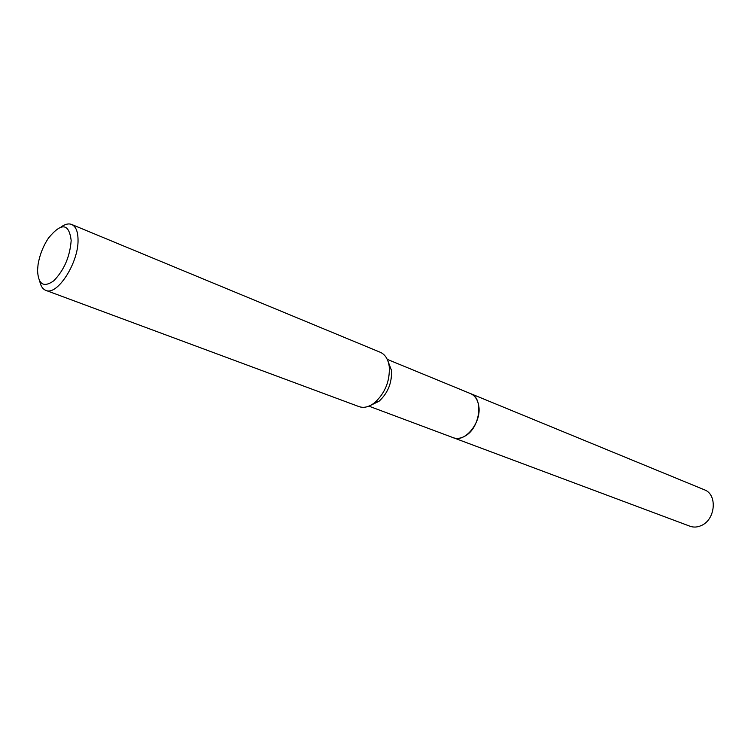 <?xml version="1.0" encoding="UTF-8"?>
<svg xmlns="http://www.w3.org/2000/svg" width="751" height="751" viewBox="0 0 751 751"><rect width="100%" height="100%" fill="white"/><g stroke="black" fill="none" stroke-linecap="round" stroke-linejoin="round"><path stroke-width="1.13" d="M470.117 393.44L470.539 393.599C474.867 395.524 477.58 399.494 478.678 405.521C482.02 421.996 465.113 443.146 453.219 437.683L452.815 437.533M470.239 393.486C474.745 395.336 477.552 399.344 478.687 405.521C482.076 422.175 464.794 443.456 452.937 437.58M388.023 361.278L391.421 370.187C392.153 382.578 388.004 392.951 378.973 401.316L370.759 405.268M61.075 226.98C65.084 224.117 68.613 223.282 71.664 224.465L380.306 352.294C385.066 354.406 388.014 358.978 389.159 365.981L389.225 366.488C390.06 380.841 385.244 392.876 374.787 402.583C369.192 406.948 363.925 408.291 358.997 406.601L45.802 290.355C42.76 289.144 40.742 286.131 39.756 281.306M71.664 224.465C75.823 226.38 77.954 231.515 78.038 239.869C78.639 262.803 57.114 296.147 45.802 290.355M71.176 240.517C69.909 256.758 64.098 270.182 53.753 280.808C43.605 287.943 38.207 284.441 37.55 270.313L38.066 264.587C39.653 255.011 43.117 246.178 48.468 238.086C61.422 222.334 68.998 223.141 71.176 240.517M453.228 437.702C456.815 438.978 460.645 438.5 464.719 436.247C480.077 428.483 484.104 397.983 470.539 393.599L704.288 489.746C717.74 494.308 715.553 519.908 701.077 525.634C697.247 527.315 693.548 527.512 689.972 526.226L368.872 406.141M378.973 401.316L374.787 402.583M391.355 369.755L389.159 365.981M470.53 393.608L387.244 359.353"/></g></svg>
